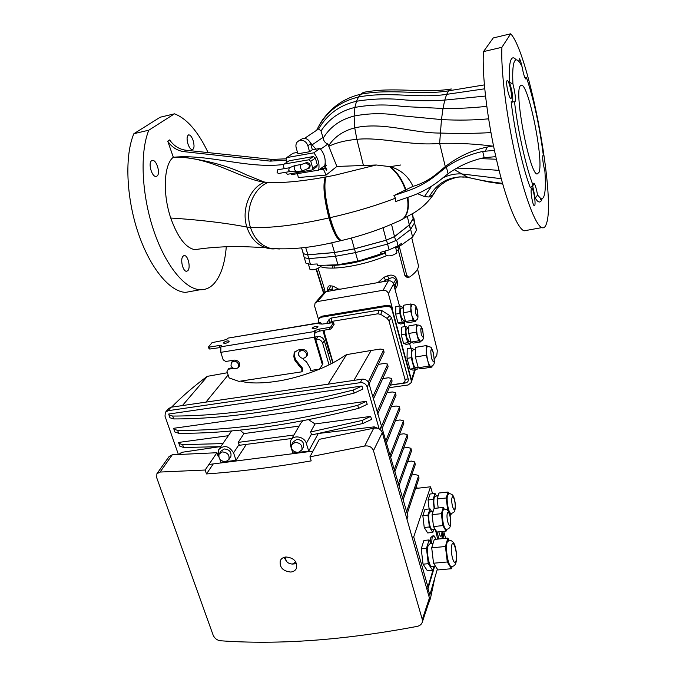 <?xml version="1.0" encoding="UTF-8"?>
<svg xmlns="http://www.w3.org/2000/svg" width="676" height="676" viewBox="0 0 676 676"><rect width="100%" height="100%" fill="white"/><g stroke="black" fill="none" stroke-linecap="round" stroke-linejoin="round"><path stroke-width="1.01" d="M537.564 195.026L540.944 198.761C544.805 199.496 546.132 190.412 544.924 171.518C542.71 162.139 542.152 156.562 543.25 154.796L543.276 154.804C539.414 125.457 533.803 99.668 526.435 77.419L525.843 79.033C524.618 77.884 523.342 73.726 522.024 66.561C520.072 62.631 518.365 60.417 516.887 59.919C513.49 59.184 512.171 67.169 512.915 83.875C515.044 92.257 515.771 98.172 515.104 101.611L514.512 101.831C517.85 130.814 526.089 167.555 533.094 185.41L533.871 183.179C534.75 183.787 535.73 186.458 536.812 191.181L537.564 195.026L535.24 198.186L532.578 185.537M542.042 198.879C540.961 202.31 539.321 202.91 537.116 200.688L535.24 198.186M412.554 214.376L413.171 218.449L409.318 224.914L394.497 236.583L386.292 240.174L354.418 248.81L334.595 252.494L307.943 254.776L303.406 253.711L301.513 247.906M208.132 152.599C198.026 131.431 186.804 118.511 174.467 113.83L148.83 130.189C139.822 151.855 141.512 193.699 153.325 229.375C165.113 265.11 184.759 289.159 200.155 289.734C205.428 289.936 210.05 287.9 214.013 283.641C220.832 275.909 224.922 263.598 226.291 246.715M174.467 113.83L160.153 117.235L133.882 133.696C124.595 155.345 126.133 197.012 138.048 232.485C149.92 268.017 169.896 291.88 185.63 292.37L193.175 291.001M151.635 160.727L152.573 160.415C156.756 159.899 160.694 173.926 156.959 176.098L155.962 176.436C151.77 176.977 147.875 162.781 151.635 160.727M183.188 256.086L184.404 255.604C188.156 255.325 190.936 268.135 187.717 270.746L186.466 271.262C182.731 271.549 179.892 258.604 183.188 256.086M188.029 144.191C186.551 138.8 186.821 135.69 188.849 134.862C190.429 135.065 191.84 136.915 193.099 140.414C194.561 145.796 194.282 148.897 192.263 149.717C190.716 149.514 189.305 147.672 188.029 144.191M199.293 249.047L194.916 249.681C185.739 247.957 177.678 237.411 170.741 218.027C162.426 193.387 163.896 164.184 173.335 157.254L167.749 141.216L169.642 139.924C173.757 145.864 179.165 149.295 185.875 150.216L272.082 159.435L286.506 158.784M185.875 150.216L183.923 151.644L270.239 161.125L286.379 160.127M527.153 230.271L524.052 230.837C517.182 228.404 505.741 199.944 496.471 159.57C487.202 119.263 481.811 73.583 483.501 51.604L493.235 37.957L510.684 33.8C528.852 52.914 555.596 195.187 546.723 222.776C545.608 226.882 543.969 228.488 541.797 227.609C535.451 225.066 524.517 196.353 515.408 155.717C506.299 115.157 500.688 69.265 501.93 47.278L510.684 33.8M506.966 80.765L507.355 80.571C509.172 80.63 512.645 96.398 511.208 98.214L510.794 98.434C508.96 98.417 505.521 82.43 506.966 80.765M531.412 188.79L531.885 188.427C533.474 188.621 535.882 202.927 534.775 205.352L534.285 205.757C532.722 205.589 530.229 191.105 531.412 188.79M512.501 102.127C513.287 97.521 512.273 90.922 509.459 82.337C508.901 70.093 509.518 62.369 511.31 59.175C512.526 57.164 514.132 57.392 516.109 59.851M533.094 185.41L530.364 187.81C523.106 169.355 514.613 131.676 511.157 101.789L514.512 101.831M519.067 61.677L519.32 58.702C519.962 59.175 520.765 61.389 521.737 65.344L521.999 66.518M539.034 172.355C543.876 160.82 529.131 86.182 521.652 85.108L520.064 86.08C514.208 94.116 529.739 173.926 537.057 174.036L539.034 172.355M509.459 82.337L512.915 83.875M526.435 77.419L524.813 77.453M522.007 66.561L522.607 69.67M543.572 165.502L543.656 165.975M309.65 141.597L312.092 144.884L322.959 137.422L321.015 130.958L318.624 128.913C327.209 114.278 339.842 105.059 356.522 101.256L354.908 107.416L354.106 116.052C369.434 113.053 384.94 112.926 400.615 115.672L441.47 119.584L443 108.456L403.166 106.538C387.044 104.197 370.955 104.484 354.908 107.416C340.358 110.906 329.06 118.756 321.015 130.958M322.959 137.422L323.12 138.301C329.964 126.987 340.29 119.567 354.106 116.052L354.731 127.84C383.3 121.486 412.537 133.248 440.262 133.054C458.438 133.662 475.329 133.51 490.945 132.589M326.238 170.039L326.922 169.921L326.373 170.335L325.24 167.842L320.678 168.611M483.501 51.604L501.93 47.278M279.425 248.988L270.147 248.32C260.708 245.396 254.134 238.417 250.424 227.364C244.763 210.033 253.356 188.401 267.975 182.503L279.129 182.579C291.702 182.106 306 180.467 322.063 177.661L333.961 175.447L376.219 165.003L390.221 166.668C400.817 169.701 408.389 176.275 412.943 186.373L393.931 195.567L404.814 191.815C417.092 187.996 428.145 181.945 437.955 173.673L446.413 167.073C457.23 159.654 469.33 154.441 482.706 151.432L494.443 150.385M493.505 145.889L487.328 147.038C471.949 150.19 457.939 156.705 445.298 166.6L439.104 171.755L437.955 173.673M488.604 118.832C473.96 120.21 458.252 120.463 441.47 119.584L439.637 143.346C457.796 142.982 475.389 143.895 492.398 146.092M445.298 166.6L439.637 143.346C411.092 146.295 381.813 136.738 356.869 139.332L355.399 139.501C345.267 140.456 336.386 142.712 328.773 146.269L327.936 144.022C325.494 143.287 323.889 141.385 323.12 138.301M312.092 144.884L315.937 149.159M320.644 149.159L327.936 144.022M324.032 166.135L326.263 165.764L325.173 163.355M323.111 166.811L326.263 165.764M326.922 169.921L325.342 166.44M328.773 146.269L336.868 166.457L326.052 175.067L323.458 169.169L318.886 169.929M323.458 169.169L325.24 167.842M446.413 167.073L448.053 173.757C458.7 166.051 470.741 160.685 484.168 157.669L495.821 156.663M268 182.495L270.459 182.596M376.219 165.003L336.868 166.457M297.432 173.664L298.37 177.543L326.052 175.067M283.633 164.505C247.061 169.051 209.247 153.891 173.555 157.246L183.593 157.398C208.073 160.465 228.885 166.228 246.022 174.687L263.817 181.903L266.767 182.402M264.747 182.013L264.291 182.199C249.681 188.131 241.188 209.797 246.867 227.043L246.867 227.051C250.314 237.462 256.424 244.306 265.203 247.585L265.212 247.585C269.082 248.768 272.369 249.165 275.073 248.776M468.333 177.518L465.096 177.002L471.265 178.134L467.927 177.349L454.247 169.625M502.724 184.058L488.334 181.903L471.265 178.134C479.453 180.154 489.872 181.886 502.513 183.34M412.943 186.373C422.551 183.593 431.271 178.718 439.104 171.755M448.053 173.757L442.298 178.346C431.694 187.176 419.72 193.674 406.377 197.831L395.299 201.676L395.452 198.169L393.931 195.567M279.129 182.579L264.291 182.199C242.498 179.208 216.59 160.592 184.244 157.457M325.291 177.087L325.291 177.087C322.714 184.742 323.939 198.355 328.967 217.925C333.116 231.843 336.994 239.448 340.611 240.74L341.963 240.403M148.83 130.189L133.882 133.696M183.923 151.644C177.205 150.714 171.814 147.241 167.749 141.216M417.481 193.64L424.443 196.598L429.099 196.995L432.724 195.094L435.234 191.257M501.237 178.692L461.733 173.943C455.244 173.555 448.948 174.864 442.848 177.864M431.474 186.331L424.443 196.598M325.612 177.028C323.103 184.666 324.37 198.271 329.398 217.833L330.091 217.672C354.401 212.146 376.186 205.648 395.452 198.169M400.699 165.012L390.153 166.659M411.185 382.565L411.464 379.971L392.215 309.135C391.286 306.752 389.52 305.645 386.925 305.805L321.387 316.765L318.768 318.582M389.199 387.694L408.152 384.982L411.16 382.658L411.228 380.529L391.953 309.633C391.015 307.25 389.258 306.144 386.655 306.304L321.058 317.264L318.455 319.055L318.497 322.917M329.711 352.475L332.786 362.944M390.365 385.033L402.744 383.207C404.645 382.515 405.38 381.205 404.966 379.278L388.962 320.796L387.145 318.404L380.816 314.416L377.842 313.791L331.595 321.438L329.296 322.917L329.06 319.511L326.643 323.356M329.06 319.511L331.35 318.033L331.595 321.438M377.842 313.791L379.067 310.098L331.35 318.033M379.067 310.098L382.033 310.715L380.816 314.416M387.145 318.404L389.79 315.608L382.033 310.715M389.79 315.608L391.598 317.99L388.962 320.796M404.966 379.278L408.211 378.932L391.598 317.99M408.211 378.932C408.625 380.85 407.881 382.16 405.997 382.853L402.186 383.334M390.314 385.143L405.431 382.971M324.649 330.31L324.21 332.279M329.956 352.069L333.099 362.775M422.728 330.446C421.883 326.533 420.126 324.767 417.464 325.131L416.34 328.367L416.298 332.161L417.455 336.496L420.261 341.295M417.303 309.954C416.365 305.882 414.582 304.073 411.954 304.53L410.839 307.681L410.78 311.442L411.954 315.836L414.329 320.804L414.844 320.787M433.417 352.711C430.705 346.391 432.074 347.506 427.705 346.365C425.922 347.413 425.931 352.137 427.739 360.536C428.694 364.001 429.64 365.936 430.587 366.35L431.06 366.274M415.47 349.5L412.96 349.915C411.278 350.869 411.245 355.077 412.867 362.547C413.729 365.631 414.608 367.347 415.486 367.71L415.934 367.643M403.293 307.842L401.358 308.188C400.15 308.839 400.133 311.805 401.29 317.095L403.631 320.982M408.828 328.375L406.901 328.705C405.701 329.373 405.676 332.355 406.834 337.662L409.107 341.431M386.055 255.3L386.089 255.435C389.435 256.457 393.026 255.612 396.88 252.909L395.612 247.281M309.912 269.251L309.954 269.403C313.047 270.307 316.512 269.462 320.348 266.851L320.323 265.592M327.775 289.75C327.454 286.768 328.46 285.475 330.792 285.863L333.158 286.168L338.625 289.117L333.598 290.241L332.026 289.539L328.029 289.336L326.643 291.559M378.459 282.162L383.993 277.236L385.54 280.185L383.326 281.554L375.822 282.982M340.712 289.108L338.625 289.117M383.993 277.236L387.441 275.901C391.632 274.228 394.716 275.2 396.685 278.816L397.353 281.25C397.885 284.292 397.108 287.013 395.029 289.404M434.423 359.1L436.823 355.204L437.313 350.607L435.783 344.304M407.451 277.506L404.916 275.673L406.758 275.343L399.254 246.368L401.933 244.67M399.254 246.368L398.206 249.85L404.916 275.673M322.722 290.519L323.365 292.176L322.942 290.021L324.7 289.717L318.126 268.355M324.7 289.717L325.012 291.888M411.988 304.53L410.898 303.946L410.839 307.681L411.954 315.836L413.12 320.213L415.529 321.387L415.546 320.559M417.481 325.122L416.382 324.598L416.34 328.367L417.455 336.496L418.613 340.822L420.971 341.836L420.971 341.067M428.145 346.349L426.311 345.571L426.269 355.213L429.142 366.029L431.998 367.068L431.998 365.936M414.464 349.669L411.346 348.081L411.211 357.697L414.118 368.462L417.109 369.476L417.134 367.448M402.702 307.952L402.499 307.174L399.998 305.898L399.829 313.385L402.186 322.122L404.679 323.28L404.721 320.787M408.219 328.477L407.983 327.598L405.541 326.483L405.397 334.029L407.729 342.664L410.163 343.661L410.197 341.245M337.687 289.641L338.008 289.134M333.158 286.168L331.147 290.781M302.375 250.568L303.237 253.728L307.698 254.844L334.451 252.57L354.469 248.861L386.511 240.149L394.522 236.651L409.453 224.922L413.34 218.39L412.461 213.743M413.94 218.517L414.616 222.691L410.526 229.51L396.651 240.183L387.576 244.053L355.491 252.596L335.44 256.288L308.712 258.654L304.251 257.666L303.228 253.72L304.225 257.615M409.233 225.133L410.526 229.51M333.809 265.398L334.578 268.051M320.72 265.6L321.649 265.617M385.599 253.601L380.884 253.939L380.478 252.385L389.114 249.858L386.511 240.149M415.622 225.547L416.441 230.305L412.622 236.997L402 244.627L401.654 243.267L398.046 245.777L389.114 249.858M380.884 253.939L359.378 260.767L337.924 264.755L317.712 265.482L317.23 263.97L310.428 264.299L305.991 263.226L304.217 257.607M305.298 261.063L305.679 262.381M395.815 248.05L402 244.627M398.046 245.777L396.651 240.183M316.461 269.023L322.942 290.021M332.795 268.093L332.034 265.482M406.758 275.343L408.786 277.278L409.724 276.949C416.526 272.048 419.331 267.857 418.148 264.384L411.743 237.834M394.623 287.917L395.595 286.421L394.835 287.596L396.415 281.993L397.353 281.25M396.685 278.816L395.739 279.568C394.057 277.43 391.869 277.168 389.165 278.774L385.54 280.185L384.94 281.393M387.441 275.901L389.165 278.774L387.923 280.87M328.257 291.28L330.792 285.863M399.998 305.898L395.823 306.642L395.629 314.129L397.995 322.858L400.513 324.007L404.679 323.28M402.186 322.122L397.995 322.858M399.829 313.385L395.629 314.129M405.541 326.483L401.383 327.201L401.223 334.747L403.555 343.366L406.022 344.363L410.163 343.661M407.729 342.664L403.555 343.366M405.397 334.029L401.223 334.747M411.346 348.081L407.214 348.774L407.045 358.381L409.969 369.138L412.994 370.144L417.109 369.476M411.211 357.697L407.045 358.381M414.118 368.462L409.969 369.138M411.236 382.481L411.464 379.971L392.215 309.135C391.286 306.752 389.52 305.645 386.925 305.805L387.171 305.282C389.765 305.121 391.522 306.228 392.46 308.602L388.387 293.612C387.449 291.212 385.683 290.105 383.081 290.274L317.483 301.555L315.075 303.051L314.619 306.203L318.421 319.123M315.557 302.493L323.618 293.156L325.984 291.677L388.404 280.785C390.948 280.616 392.671 281.706 393.584 284.055L399.491 305.983M319.224 317.931L321.784 316.224L387.171 305.282M321.058 317.264L318.861 318.421M404.172 323.373L405.034 326.567M409.664 343.746L410.856 348.157M321.784 316.224L321.387 316.765L386.925 305.805L386.655 306.304M426.311 345.571L415.495 347.38L415.385 357.004L418.283 367.786L421.232 368.809L431.998 367.068M426.269 355.213L415.385 357.004M429.142 366.029L418.283 367.786M416.382 324.598L408.87 325.908L408.743 333.454L411.067 342.098L413.484 343.104L420.971 341.836M416.298 332.161L408.743 333.454M418.613 340.822L411.067 342.098M410.898 303.946L403.344 305.298L403.192 312.785L405.541 321.539L408.008 322.705L415.529 321.387M410.78 311.442L403.192 312.785M413.12 320.213L405.541 321.539M296.603 563.666L292.564 564.054M286.185 560.843L284.064 557.362M285.889 556.982C283.109 557.32 281.233 558.587 280.244 560.784C279.433 567.443 282.957 571.203 290.807 572.048C293.646 571.71 295.564 570.392 296.561 568.093C297.296 561.435 293.739 557.734 285.889 556.982M309.946 456.815L319.325 439.324L373.71 428.204C377.918 427.578 380.782 429.066 382.312 432.665L373.473 450.664C371.918 446.997 368.978 445.45 364.651 446.042L309.946 456.815L311.205 460.888C274.042 467.285 239.127 471.637 206.476 473.944L205.132 470.023L160.085 472.051L156.874 473.775L156.756 477.847L213.143 635.161C214.622 638.364 216.996 640.231 220.266 640.747C278.478 644.98 344.126 640.189 417.219 626.373C419.88 625.765 421.587 624.328 422.331 622.064L422.297 619.495L373.473 450.664M422.297 619.495L429.421 598.007L429.26 601.065M429.421 598.007L382.312 432.665M157.246 473.251L169.135 456.486L172.27 454.796L216.945 452.726L218.238 456.57M205.132 470.023L216.945 452.726M213.295 463.871L206.476 473.944M438.834 531.826C439.814 536.119 440.769 537.293 441.69 535.35L441.986 531.513M438.986 538.975L437.009 532.012M435.412 529.638L437.693 539.102M442.383 531.48L442.019 538.679M431.575 543.546L432.15 537.293L433.882 535.654L436.062 539.262M433.046 535.738L430.832 537.42L430.249 541.763M449.084 540.124L447.85 538.113L446.642 542.287C445.89 545.177 445.788 549.165 446.354 554.236C447.005 559.289 448.027 562.998 449.422 565.364L450.579 566.581L451.568 566.53M433.062 543.403L430.105 543.69L428.17 545.49C426.294 550.695 428.736 565.77 431.592 566.623L432.555 566.539M444.208 508.977L443.295 507.448L442.341 510.549L442.096 519.641L444.478 528.362L445.492 529.443L446.253 529.384M448.915 493.514L448.053 492.018L447.14 494.984L446.92 503.789L449.244 512.366L450.977 513.422M433.155 511.31L430.696 511.571L429.243 512.881C427.731 516.887 429.767 529.088 432.048 529.714L432.784 529.638M438.124 495.829L435.657 496.099L434.305 497.325C433.586 500.113 433.679 503.797 434.592 508.377M448.458 540.149L446.642 542.287L445.425 546.512L447.284 561.976L451.543 568.719L452.159 566.454M431.398 543.572L429.091 539.938L426.463 548.32L428.263 563.7L432.674 570.4L433.857 566.42M431.592 511.478L430.004 508.867L424.908 509.408L422.838 515.627L424.232 527.491L427.68 532.942L432.792 532.434L433.688 529.545M443.676 531.344L444.064 532.663L442.29 538.654M434.06 566.403L427.959 586.996L426.319 587.131M415.588 488.478L430.553 486.788L432.598 493.733M430.553 486.788L413.712 536.905L427.959 586.996M436.535 496.007L435.023 493.463L430.046 494.012L428.06 499.97L429.125 508.96M429.091 539.938L423.911 540.445L421.232 548.819L423.024 564.181L427.469 570.857L432.674 570.4M443.76 509.053L442.341 510.549L441.377 513.684L442.805 525.607L446.143 531.099L446.642 529.401M448.467 493.581L447.14 494.984L446.211 497.984L447.622 509.611L450.85 515.095L451.34 513.447M430.004 508.867L427.967 515.095L429.37 526.967L432.792 532.434M435.023 493.463L433.079 499.42L434.153 508.42M413.712 536.905L412.056 537.065M416.391 486.052L417.168 488.3M433.215 511.14L431.499 511.318M433.079 499.42L428.06 499.97M427.967 515.095L422.838 515.627M429.37 526.967L424.232 527.491M448.053 492.018L439.02 493.015L437.11 498.972L438.192 507.997M446.211 497.984L437.11 498.972M447.622 509.611L446.726 509.704M450.85 515.095L449.954 515.188M443.295 507.448L434.077 508.428L432.082 514.656L433.493 526.553L436.89 532.02L446.143 531.099M441.377 513.684L432.082 514.656M442.805 525.607L433.493 526.553M428.263 563.7L423.024 564.181M426.463 548.32L421.232 548.819M447.85 538.113L434.279 539.431L431.71 547.813L433.527 563.226L437.896 569.936L451.543 568.719M447.284 561.976L433.527 563.226M445.425 546.512L431.71 547.813M285.863 556.982L285.813 557.108C285.306 561.257 287.503 563.581 292.387 564.08L295.801 561.95M303.186 447.537L303.524 446.92C304.225 442.349 301.986 439.848 296.806 439.417L293.249 441.884L291.897 444.233M298.251 452.447L301.859 449.92C302.561 445.332 300.313 442.822 295.108 442.383L291.533 444.859C290.781 449.464 293.021 451.99 298.251 452.447M230.44 457.213L230.82 456.638C231.724 452.075 229.561 449.515 224.322 448.957L221.136 451.019L219.523 453.393M225.623 461.725L228.86 459.621C229.764 455.041 227.592 452.464 222.328 451.914L219.134 453.976C218.179 458.565 220.342 461.15 225.623 461.725M173.69 418.934C225.192 418.968 285.356 410.357 354.182 393.102L362.826 389.097L361.947 386.03L168.696 414.033L168.941 414.887L172.693 416.061L173.69 418.934L169.938 417.751L169.693 417.05M178.667 433.265C230.094 433.755 290.072 425.449 358.601 408.355L367.203 404.316L366.333 401.282L173.656 428.297L173.909 429.175L177.67 430.409L178.667 433.265L174.907 432.023L174.653 431.296M315.024 423.945L310.537 431.998L311.78 434.922L362.987 423.472L371.53 419.399L370.668 416.399L315.024 423.945L308.552 419.686M378.678 428.668L374.217 426.86L320.137 433.274M178.456 454.678L165.003 416.171L165.358 412.385L168.13 410.695L360.316 382.65C363.68 382.481 365.969 383.926 367.178 386.976L379.151 428.897M219.32 446.76L181.548 452.362L178.658 454.669M222.826 443.6L182.613 444.647L178.844 443.346L178.582 442.442L228.218 435.716M219.328 448.703L231.631 430.95M239.963 430.13L243.994 433.57L299.105 426.1M302.882 420.785L300.744 423.269L291.246 439.645M291.922 438.479L239.414 445.281L238.163 442.4L243.994 433.57M246.14 444.639L236.034 460.28L233.566 452.869C229.029 445.814 224.086 444.715 218.737 449.574L218.652 455.632M219.869 459.241L220.908 462.325L224.981 461.767M297.237 452.489L292.835 453.021L290.46 445.467L290.697 440.583C293.139 434.44 304.538 436.476 306.321 443.397L308.704 451.112L299.147 452.261M318.168 433.662L308.704 451.112M165.806 411.828L168.155 408.946L170.918 407.265L362.116 379.177C365.454 379.008 367.736 380.444 368.935 383.478L407.958 516.16L406.927 519.067M236.034 460.28L226.316 461.59M313.005 451.12L208.918 464.471M381.18 426.471L379.887 429.353M411.692 474.991L415.267 474.577L418.461 475.465L418.478 476.174L406.656 511.529M418.529 475.693L419.027 478.152L418.478 476.174M407.239 513.591L419.027 478.152M407.704 461.556L411.515 461.091L414.709 461.945L414.718 462.637L402.634 497.452M414.777 462.164L415.275 464.632L414.718 462.637M403.234 499.513L415.275 464.632M403.665 448.002L407.729 447.495L410.923 448.306L410.932 448.991L398.536 483.374M410.991 448.526L411.49 451.002L410.932 448.991M399.144 485.436L411.49 451.002M399.584 434.347L403.91 433.781L407.113 434.558L407.113 435.226L394.361 469.279M407.172 434.769L407.67 437.254L407.113 435.226M394.978 471.349L407.67 437.254M395.452 420.573L400.057 419.957L403.259 420.692L403.259 421.351L390.094 455.168M403.318 420.903L403.825 423.396L403.259 421.351M390.728 457.238L403.825 423.396M391.26 406.69L396.178 406.014L399.381 406.707L399.372 407.349L385.743 441.022M399.44 406.918L399.938 409.411L399.372 407.349M386.385 443.101L399.938 409.411M387.018 392.697L392.257 391.953L395.468 392.612L395.452 393.238L381.298 426.835M395.519 392.807L396.026 395.316L395.452 393.238M381.948 428.922L396.026 395.316M382.717 378.594L388.311 377.774L391.522 378.391L391.497 378.999L377.039 411.946M391.573 378.585L392.08 381.095L391.497 378.999M377.664 414.143L392.08 381.095M378.357 364.372L384.331 363.477L387.542 364.043L387.517 364.643L372.755 396.905M387.593 364.229L388.1 366.755L387.517 364.643M373.389 399.119L388.1 366.755M353.861 380.394L371.158 350.464L346.543 354.638L328.147 384.171M346.543 354.638L345.191 355.407C334.933 362.091 331.629 363.603 325.384 366.586C315.286 371.234 303.997 375.146 291.517 378.332C272.065 383.191 250.872 384.424 240.766 381.087M228.142 374.952L205.935 402.119M371.158 350.464L380.309 349.053L383.52 349.576L383.495 350.16L368.285 382.041M182.41 405.575L207.431 376.321L227.415 372.738M171.552 407.172C181.565 396.939 193.091 386.925 206.146 377.14L207.431 376.321M383.571 349.762L384.086 352.289L383.495 350.16M369.071 383.96L384.086 352.289M354.182 393.102L353.295 390.035C284.402 407.324 224.204 416.002 172.693 416.061M353.295 390.035L361.947 386.03M358.601 408.355L357.722 405.321C289.134 422.441 229.113 430.806 177.67 430.409M357.722 405.321L366.333 401.282M293.925 435.014L238.163 442.4M362.987 423.472L362.116 420.455L310.537 431.998M362.116 420.455L370.668 416.399M220.714 446.675L183.593 447.478L179.824 446.16L179.562 445.416M428.288 604.014L430.409 598.623L434.862 577.684M445.611 538.324L444.301 533.533L443.786 533.584M428.567 603.169L428.778 603.913M437.355 569.107L429.818 595.032L428.643 595.286M429.818 595.032L428.001 588.652L434.592 566.353M426.826 588.906L428.001 588.652M442.797 538.603L444.301 533.533M278.318 173.521L277.059 172.245L277.675 169.786L289.125 167.834M289.886 171.577L288.72 170.276L289.252 167.8M301.42 164.429L294.939 165.595L294.44 169.608L296.51 171.763M309.025 168.29L309.515 167.927C310.926 164.927 309.938 163.102 306.549 162.468L305.248 163.119M309.566 151.737L297.905 153.79L296.181 147.799C295.539 145.188 296.063 143.067 297.761 141.436L300.161 140.287C303.82 140.033 306.389 141.842 307.859 145.703L309.566 151.737L312.354 149.793L310.664 143.785C309.202 139.94 306.65 138.141 303 138.394L298.826 140.726M290.883 173.724L291.652 174.628L318.624 170.124L324.818 165.561C326.009 159.401 324.412 153.689 320.035 148.441L312.354 149.793M297.508 152.421L293.19 153.19L286.709 157.593L286.404 162.527M318.624 170.124C319.807 163.913 318.185 158.15 313.757 152.844L286.709 157.593M313.757 152.844L320.035 148.441M285.272 172.346L287.461 174.298L312.38 169.887L312.76 168.239L310.783 161.285L308.704 159.815L313.292 156.562L289.184 160.753L283.81 164.31L283.413 165.983L284.199 168.67M313.292 156.562L315.362 158.023L310.783 161.285M312.76 168.239L317.306 164.936L315.362 158.023M317.306 164.936L316.647 166.778M284.081 164.124L289.184 160.753M308.704 159.815L284.461 163.998M321.582 168.459L321.463 168.037M306.6 353.776L306.397 356.463C303.541 359.277 300.938 358.795 298.581 355.027L298.8 352.297C301.665 349.517 304.259 350.016 306.6 353.776M238.713 364.423L238.434 367.313C235.679 369.755 233.212 369.189 231.015 365.631L231.302 362.708C234.065 360.3 236.532 360.874 238.713 364.423M315.008 337.045L317.881 336.58C320.99 336.386 323.12 337.738 324.286 340.62L322.663 343.222L329.043 364.854M322.663 343.222C321.489 340.324 319.342 338.972 316.224 339.166L317.881 336.58M315.658 339.259L316.224 339.166M324.286 340.62L331.113 363.815M317.864 327.066L317.931 326.609C316.199 325.993 314.306 326.457 312.261 327.987L312.194 328.46C313.934 329.068 315.819 328.604 317.864 327.066M229.012 341.667L229.13 341.135C227.542 340.611 225.733 341.084 223.697 342.546L223.579 343.087C225.176 343.611 226.984 343.138 229.012 341.667M334.003 324.336L331.401 328.823L319.461 331.155L315.405 332.584L314.788 333.538L314.805 336.378L322.925 363.739L322.376 364.651L314.239 337.248L220.765 352.34L220.925 346.788L221.694 345.842L219.092 345.52L209.112 347.151L209.737 349.044L209.146 348.774M315.405 332.584L314.822 330.623L318.878 329.187L319.461 331.155M220.925 346.788L314.205 331.57L314.822 330.623M314.205 331.57L314.239 337.248M238.51 367.22L239.296 366.341C240.225 362.598 238.586 360.519 234.378 360.097L225.75 361.466L223.224 359.869L220.765 352.34M294.744 351.824L294.44 355.889L295.649 359.852L302.392 367.981L302.476 370.887L301.902 371.808L238.898 381.365L229.113 377.926L226.992 371.428L228.285 369.24L233.516 368.42M322.376 364.651L319.511 369.138L310.36 370.524L310.233 368.276L306.558 361.897L303.507 359.632L302.907 358.339M232.519 367.786L228.97 368.344L228.285 369.24M220.545 347.523L209.737 349.044M328.392 354.562L329.474 352.864L322.925 330.589M323.677 330.471L329.998 351.993L329.474 352.864M330.116 329.415L329.542 327.446L318.878 329.187M329.542 327.446L330.826 326.846L331.401 328.823M334.071 324.565L333.496 322.604L330.826 326.846M333.496 322.604L322.19 324.091L319.275 323.829L319.875 322.908L227.93 338.118L320.137 322.638M209.112 347.151L208.529 346.881L212.061 342.631L223.241 340.425L227.187 339.039L227.93 338.118M307.377 354.934L307.149 355.483C307.91 351.731 306.211 349.695 302.045 349.374L298.048 350.007L294.178 352.661L293.84 356.784L295.057 360.756L301.817 368.885L301.902 371.808M321.725 324.049L320.525 322.579L319.875 322.908M219.708 347.422L219.092 345.52M331.696 242.785L334.595 252.494M270.239 161.125L272.082 159.435M486.771 106.318C472.541 107.932 457.948 108.642 443 108.456L444.749 100.099C431.567 100.969 418.52 100.935 405.608 99.997C389.249 98.164 372.882 98.586 356.522 101.256L358.517 97.023C339.107 101.696 325.173 112.765 316.698 130.24M451.399 89.004L450.529 89.097C422.094 93.651 393.804 86.367 363.215 92.451L365.386 91.97M316.672 130.257C322.393 118.824 323.711 118.553 326.432 114.971C335.55 104.341 346.999 97.428 360.773 94.226C391.59 88.294 420.058 95.654 448.602 90.821L484.362 84.897M484.726 88.801L446.675 94.344L448.602 90.821L450.529 89.097M363.215 92.451L360.773 94.226L358.517 97.023C389.3 91.116 417.92 98.713 446.675 94.344L444.749 100.099L485.486 96.043M389.824 166.558C396.922 171.949 402.271 179.833 405.887 190.209M406.039 190.142C402.457 179.884 397.158 172.05 390.128 166.642M406.082 190.125C402.507 179.9 397.226 172.076 390.221 166.668M356.869 139.332L354.731 127.84C342.969 130.992 334.265 137 328.612 145.847M342.707 240.225L341.405 240.546C337.882 239.236 334.079 231.623 329.989 217.697C324.902 198.161 323.584 184.582 326.018 176.96M389.283 166.406C396.508 171.78 401.958 179.757 405.634 190.336M485.368 150.934L487.328 147.038M482.706 151.432L484.168 157.669M480.264 158.615L496.395 159.232M456.79 168.13C468.967 168.299 483.061 169.068 499.082 170.428M325.469 177.053C322.934 184.7 324.176 198.305 329.212 217.875C333.352 231.784 337.214 239.388 340.805 240.69L340.957 240.648C337.392 239.355 333.538 231.741 329.398 217.833L328.967 217.925C296.384 225.243 270.206 228.387 250.424 227.364L246.867 227.043L250.424 227.356M356.903 139.484L363.485 165.645M399.651 220.689L402.668 219.21C407.636 215.171 409.36 207.878 407.831 197.35M407.687 197.4C409.225 207.946 407.51 215.23 402.541 219.269L399.541 220.748M407.425 197.485C408.997 208.047 407.29 215.348 402.33 219.379L399.339 220.849M342.774 240.208L342.293 240.326M407.366 197.502C408.938 208.073 407.239 215.374 402.279 219.404C383.241 228.454 362.97 235.493 341.473 240.529L341.473 240.529C337.966 239.22 334.172 231.598 330.091 217.672C324.987 198.144 323.66 184.565 326.085 176.943M389.165 166.372C396.415 171.738 401.882 179.731 405.583 190.362M404.814 191.815L405.862 190.226M194.916 249.681C213.785 246.588 235.713 246.36 241.763 246.563L265.22 247.585L270.147 248.32C289.294 249.909 310.749 247.855 334.51 242.16L342.14 240.36M399.685 220.68L402.702 219.193C407.67 215.145 409.394 207.862 407.873 197.333M399.288 220.866L413.822 212.889C422.145 207.862 428.837 201.482 433.899 193.742L436.417 189.534C437.364 189.517 434.457 188.756 447.267 180.526C461.776 174.991 459.536 177.577 465.088 177.002L465.088 177.002C449.084 176.149 437.085 182.816 429.099 196.995M436.417 189.534L432.724 195.094M435.014 191.781L435.91 190.235M170.741 218.027C199.817 219.877 225.192 222.886 246.867 227.051M305.645 247.408L307.943 254.776M351.368 237.977L354.418 248.81M383.013 227.804L386.292 240.174M391.539 224.364L394.497 236.583M407.4 216.7L409.318 224.914M412.14 213.946L413.171 218.449M411.228 380.529L414.658 369.873M391.953 309.633L392.46 308.602M421.334 334.544C423.269 338.845 423.725 337.594 422.72 330.801C420.785 326.483 420.32 327.733 421.334 334.544M415.858 313.909C417.827 318.311 418.309 317.112 417.295 310.292C415.326 305.865 414.844 307.065 415.858 313.909M431.575 358.559C434.229 364.432 434.837 362.606 433.417 353.075C430.764 347.143 430.156 348.977 431.575 358.559M398.206 249.85L396.55 250.804M386.385 255.731C363.688 265.626 331.189 270.856 320.475 266.64M416.441 230.305L413.34 218.39M412.622 236.997L409.453 224.922M395.697 240.614L394.522 236.651M357.883 261.13L354.469 248.861M337.924 264.755L334.451 252.57M310.428 264.299L307.698 254.844M328.291 265.533C337.299 265.592 347.92 264.139 360.147 261.19L375.163 256.821L384.365 253.424M395.84 248.143L400.699 245.354M384.483 253.415L383.968 251.379M394.015 285.652L396.415 281.993L395.739 279.568L393.424 283.565M325.984 291.677L317.483 301.555M383.081 290.274L388.404 280.785M393.584 284.055L388.387 293.612M364.651 446.042L373.71 428.204M172.27 454.796L160.085 472.051M452.134 566.454L451.103 566.53C447.994 565.542 445.18 548.185 447.174 542.236L449.253 540.192C452.498 540.555 454.568 543.056 455.463 547.704C456.714 553.179 456.925 557.979 456.08 562.119C455.43 565.094 453.773 566.564 451.103 566.53L450.579 566.581M451.754 545.126C449.768 551.439 454.323 568.026 456.038 560.818C457.948 554.489 453.52 538.18 451.754 545.126M451.492 513.363L450.774 513.43C448.382 512.788 446.092 499.243 447.639 494.933L449.092 493.573C451.754 493.86 453.385 495.263 453.976 497.773C455.362 502.124 455.692 506.138 454.965 509.822C454.762 511.884 453.359 513.084 450.774 513.43L450.267 513.481M452.033 497.705C450.698 501.668 453.765 513.042 454.931 508.487C456.241 504.507 453.224 493.269 452.033 497.705M446.785 529.316L446.008 529.392C443.54 528.683 441.251 514.977 442.856 510.498L444.411 509.045C447.081 509.315 448.746 510.769 449.396 513.397C450.799 517.909 451.12 521.999 450.36 525.666C450.039 527.922 448.594 529.164 446.008 529.392L445.492 529.443M447.343 513.329C445.949 517.486 449.109 529.063 450.326 524.306C451.695 520.14 448.594 508.707 447.343 513.329M239.127 444.411L233.566 452.869M311.509 434.026L306.321 443.397M181.548 452.362L179.867 454.644M374.217 426.86L373.583 428.229M367.178 386.976L368.935 383.478M360.316 382.65L362.116 379.177M168.13 410.695L170.918 407.265M182.613 444.647L183.593 447.478M308.433 168.704L309.608 165.451L305.966 162.882L301.741 164.369C300.583 164.699 300.254 166.093 300.752 168.535L302.493 170.758L296.189 171.814M302.814 170.707L309.515 167.927M307.859 145.703L310.664 143.785M294.44 355.889L293.84 356.784M295.649 359.852L295.057 360.756M299.012 364.525L298.429 365.429M301.471 366.358L300.896 367.262M302.392 367.981L301.817 368.885M152.573 160.415L151.931 160.567M184.404 255.604L183.72 255.731M188.849 134.862L188.393 134.963M520.579 85.353L521.652 85.108M540.944 198.761L540.665 199.462L541.645 198.921M541.797 227.609L524.052 230.837M304.563 138.343L318.109 129.293M200.155 289.734L185.63 292.37M303.406 253.711L301.53 247.906M411.405 382.092L411.16 382.658M405.997 382.853L402.744 383.207M422.753 330.547C423.818 339.175 423.936 340.02 419.872 341.363M417.329 310.047C418.402 318.48 418.537 319.528 414.447 320.846M430.587 366.35C433.13 365.893 434.398 364.364 434.381 361.753L433.443 352.813M418.14 367.279L415.486 367.71M405.313 320.686L403.31 321.041M410.814 341.143L408.786 341.49M386.089 255.435L384.923 251.1M309.954 269.403L308.45 264.248M435.623 343.746L417.574 269.073M401.071 245.151L395.84 248.16M327.454 265.567C330.353 265.93 347.591 264.671 360.147 261.19L359.378 260.767M376.414 255.604L375.163 256.821L384.399 253.424M304.251 257.666L305.991 263.226M323.179 291.981L316.089 269.141M323.365 292.176L325.08 291.88M406.986 277.591L408.786 277.278M415.275 369.772L411.481 381.839M280.244 560.784L280.616 560.032M422.331 622.064L429.437 600.533M435.513 566.277L431.592 566.623M435.251 529.392L432.048 529.714M303.524 446.92L301.859 449.92M230.82 456.638L228.86 459.621M168.941 414.887L169.938 417.751M173.909 429.175L174.907 432.023M178.844 443.346L179.824 446.16M289.218 167.809L294.981 165.569M312.38 169.887L316.926 166.575M289.666 171.569L296.012 171.788M278.115 173.555L289.767 171.586M238.434 367.313L239.549 365.834M231.674 362.218L233.152 360.291M299.155 351.757L300.566 349.61M294.711 351.866L294.178 352.661M333.53 322.494L334.088 324.412M208.478 347.084L209.104 348.968"/></g></svg>
